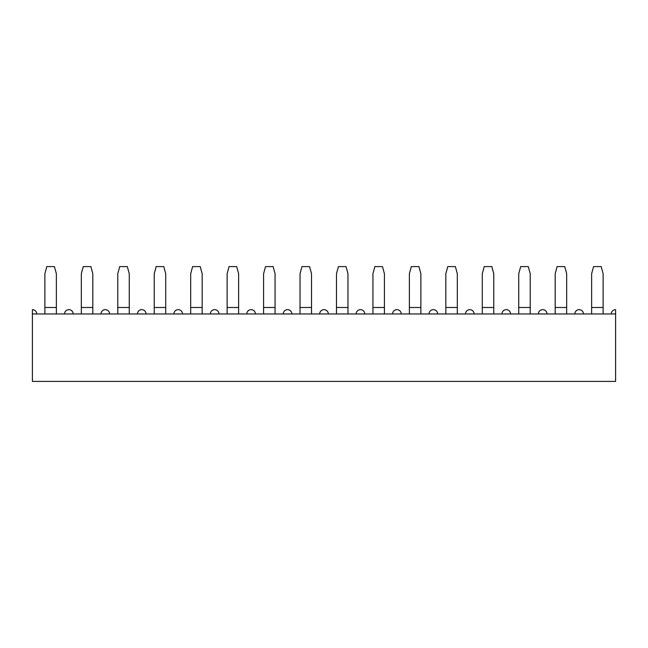 <?xml version="1.0" encoding="UTF-8"?>
<svg xmlns="http://www.w3.org/2000/svg" width="648" height="648" viewBox="0 0 648 648"><rect width="100%" height="100%" fill="white"/><g stroke="black" fill="none" stroke-linecap="round" stroke-linejoin="round"><path stroke-width="0.97" d="M591.632 313.956L32.4 313.956L32.4 381.405L615.6 381.405L615.6 313.956L591.632 313.956L591.632 307.5L603.118 307.5L603.118 313.956M32.4 313.956L32.4 309.647A4.301 4.301 0 0 1 36.701 313.956M615.6 313.956L615.6 309.647A4.301 4.301 0 0 0 611.299 313.956M44.882 313.956L44.882 307.5L56.368 307.5L56.368 313.956M56.368 307.5L56.368 273.772L54.44 266.595L46.81 266.595L44.882 273.772L44.882 307.5M81.332 313.956L81.332 307.5L92.818 307.5L92.818 313.956M92.818 307.5L92.818 273.772L90.89 266.595L83.26 266.595L81.332 273.772L81.332 307.5M117.782 313.956L117.782 307.5L129.268 307.5L129.268 313.956M129.268 307.5L129.268 273.772L127.34 266.595L119.71 266.595L117.782 273.772L117.782 307.5M154.232 313.956L154.232 307.5L165.718 307.5L165.718 313.956M165.718 307.5L165.718 273.772L163.79 266.595L156.16 266.595L154.232 273.772L154.232 307.5M190.682 313.956L190.682 307.5L202.168 307.5L202.168 313.956M202.168 307.5L202.168 273.772L200.24 266.595L192.61 266.595L190.682 273.772L190.682 307.5M227.132 313.956L227.132 307.5L238.618 307.5L238.618 313.956M238.618 307.5L238.618 273.772L236.69 266.595L229.06 266.595L227.132 273.772L227.132 307.5M263.582 313.956L263.582 307.5L275.068 307.5L275.068 313.956M275.068 307.5L275.068 273.772L273.14 266.595L265.51 266.595L263.582 273.772L263.582 307.5M300.032 313.956L300.032 307.5L311.518 307.5L311.518 313.956M311.518 307.5L311.518 273.772L309.59 266.595L301.96 266.595L300.032 273.772L300.032 307.5M336.482 313.956L336.482 307.5L347.968 307.5L347.968 313.956M347.968 307.5L347.968 273.772L346.04 266.595L338.41 266.595L336.482 273.772L336.482 307.5M372.932 313.956L372.932 307.5L384.418 307.5L384.418 313.956M384.418 307.5L384.418 273.772L382.49 266.595L374.86 266.595L372.932 273.772L372.932 307.5M409.382 313.956L409.382 307.5L420.868 307.5L420.868 313.956M420.868 307.5L420.868 273.772L418.94 266.595L411.31 266.595L409.382 273.772L409.382 307.5M445.832 313.956L445.832 307.5L457.318 307.5L457.318 313.956M457.318 307.5L457.318 273.772L455.39 266.595L447.76 266.595L445.832 273.772L445.832 307.5M482.282 313.956L482.282 307.5L493.768 307.5L493.768 313.956M493.768 307.5L493.768 273.772L491.84 266.595L484.21 266.595L482.282 273.772L482.282 307.5M518.732 313.956L518.732 307.5L530.218 307.5L530.218 313.956M530.218 307.5L530.218 273.772L528.29 266.595L520.66 266.595L518.732 273.772L518.732 307.5M555.182 313.956L555.182 307.5L566.668 307.5L566.668 313.956M566.668 307.5L566.668 273.772L564.74 266.595L557.11 266.595L555.182 273.772L555.182 307.5M603.118 307.5L603.118 273.772L601.19 266.595L593.56 266.595L591.632 273.772L591.632 307.5M73.151 313.956A4.301 4.301 0 0 0 68.85 309.647A4.301 4.301 0 0 0 64.549 313.956M109.601 313.956A4.301 4.301 0 0 0 105.3 309.647A4.301 4.301 0 0 0 100.999 313.956M146.051 313.956A4.301 4.301 0 0 0 141.75 309.647A4.301 4.301 0 0 0 137.449 313.956M182.501 313.956A4.301 4.301 0 0 0 178.2 309.647A4.301 4.301 0 0 0 173.899 313.956M218.951 313.956A4.301 4.301 0 0 0 214.65 309.647A4.301 4.301 0 0 0 210.349 313.956M255.401 313.956A4.301 4.301 0 0 0 251.1 309.647A4.301 4.301 0 0 0 246.799 313.956M291.851 313.956A4.301 4.301 0 0 0 287.55 309.647A4.301 4.301 0 0 0 283.249 313.956M328.301 313.956A4.301 4.301 0 0 0 324 309.647A4.301 4.301 0 0 0 319.699 313.956M364.751 313.956A4.301 4.301 0 0 0 360.45 309.647A4.301 4.301 0 0 0 356.149 313.956M401.201 313.956A4.301 4.301 0 0 0 396.9 309.647A4.301 4.301 0 0 0 392.599 313.956M437.651 313.956A4.301 4.301 0 0 0 433.35 309.647A4.301 4.301 0 0 0 429.049 313.956M474.101 313.956A4.301 4.301 0 0 0 469.8 309.647A4.301 4.301 0 0 0 465.499 313.956M510.551 313.956A4.301 4.301 0 0 0 506.25 309.647A4.301 4.301 0 0 0 501.949 313.956M547.001 313.956A4.301 4.301 0 0 0 542.7 309.647A4.301 4.301 0 0 0 538.399 313.956M583.451 313.956A4.301 4.301 0 0 0 579.15 309.647A4.301 4.301 0 0 0 574.849 313.956"/></g></svg>
